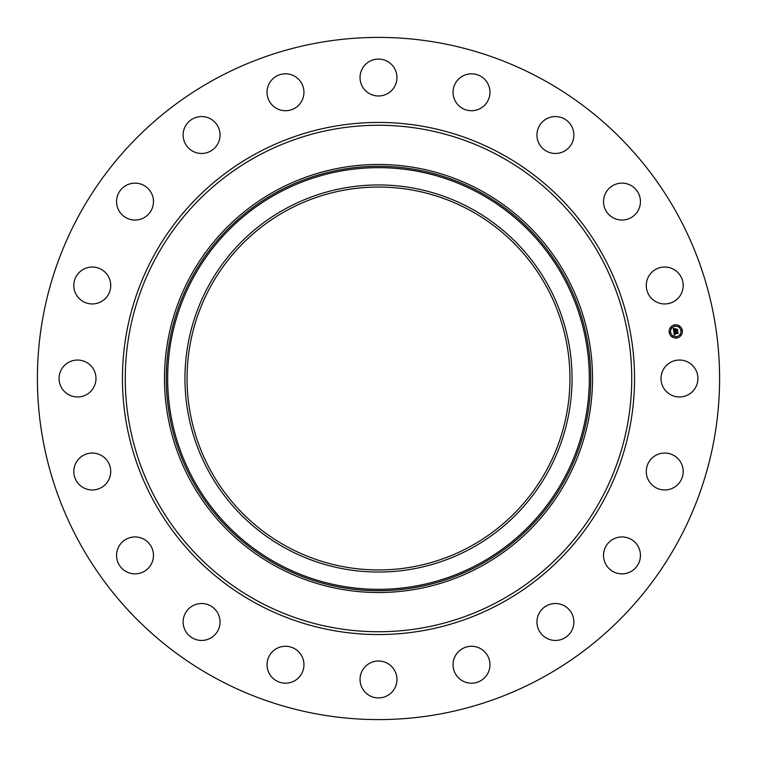 <?xml version="1.0" encoding="UTF-8"?>
<svg xmlns="http://www.w3.org/2000/svg" width="757" height="757" viewBox="0 0 757 757"><rect width="100%" height="100%" fill="white"/><g stroke="black" fill="none" stroke-linecap="round" stroke-linejoin="round"><path stroke-width="1.14" d="M663.264 369.653A18.461 18.461 0 0 1 688.321 362.3A18.461 18.461 0 0 1 695.664 387.347A18.461 18.461 0 0 1 670.617 394.7A18.461 18.461 0 0 1 663.264 369.653M214.969 677.837A341.095 341.095 0 0 1 79.163 214.969A341.095 341.095 0 0 1 542.031 79.163A341.095 341.095 0 0 1 677.837 542.031A341.095 341.095 0 0 1 214.969 677.837M286.714 546.507A191.445 191.445 0 0 1 210.493 286.714A191.445 191.445 0 0 1 470.286 210.493A191.445 191.445 0 0 1 546.507 470.286A191.445 191.445 0 0 1 286.714 546.507M285.711 208.648A193.546 193.546 0 0 0 208.648 471.289A193.546 193.546 0 0 0 471.289 548.352A193.546 193.546 0 0 0 548.352 285.711A193.546 193.546 0 0 0 285.711 208.648M481.111 566.321A214.023 214.023 0 0 1 190.679 275.889A214.023 214.023 0 0 1 481.111 190.679A214.023 214.023 0 0 1 566.321 481.111A214.023 214.023 0 0 1 164.477 378.5A214.023 214.023 0 0 1 481.111 190.679A214.023 214.023 0 0 1 481.111 566.321M104.939 298.92A18.461 18.461 0 0 1 78.842 298.163A18.461 18.461 0 0 1 79.589 272.075A18.461 18.461 0 0 1 105.687 272.823A18.461 18.461 0 0 1 104.939 298.92M614.088 538.719A18.461 18.461 0 0 1 638.671 547.5A18.461 18.461 0 0 1 629.89 572.084A18.461 18.461 0 0 1 605.307 563.312A18.461 18.461 0 0 1 614.088 538.719M142.912 218.281A18.461 18.461 0 0 1 118.329 209.5A18.461 18.461 0 0 1 127.11 184.916A18.461 18.461 0 0 1 151.693 193.688A18.461 18.461 0 0 1 142.912 218.281M553.045 603.679A18.461 18.461 0 0 1 573.711 619.623A18.461 18.461 0 0 1 557.767 640.299A18.461 18.461 0 0 1 537.101 624.355A18.461 18.461 0 0 1 553.045 603.679M203.955 153.321A18.461 18.461 0 0 1 183.289 137.377A18.461 18.461 0 0 1 199.233 116.701A18.461 18.461 0 0 1 219.899 132.645A18.461 18.461 0 0 1 203.955 153.321M474.913 646.592A18.461 18.461 0 0 1 489.647 668.147A18.461 18.461 0 0 1 468.091 682.88A18.461 18.461 0 0 1 453.367 661.325A18.461 18.461 0 0 1 474.913 646.592M282.087 110.408A18.461 18.461 0 0 1 267.353 88.853A18.461 18.461 0 0 1 288.909 74.12A18.461 18.461 0 0 1 303.633 95.675A18.461 18.461 0 0 1 282.087 110.408M387.347 663.264A18.461 18.461 0 0 1 394.7 688.321A18.461 18.461 0 0 1 369.653 695.664A18.461 18.461 0 0 1 362.3 670.617A18.461 18.461 0 0 1 387.347 663.264M369.653 93.736A18.461 18.461 0 0 1 362.3 68.679A18.461 18.461 0 0 1 387.347 61.336A18.461 18.461 0 0 1 394.7 86.383A18.461 18.461 0 0 1 369.653 93.736M298.92 652.061A18.461 18.461 0 0 1 298.163 678.158A18.461 18.461 0 0 1 272.075 677.411A18.461 18.461 0 0 1 272.823 651.313A18.461 18.461 0 0 1 298.92 652.061M458.08 104.939A18.461 18.461 0 0 1 458.837 78.842A18.461 18.461 0 0 1 484.925 79.589A18.461 18.461 0 0 1 484.177 105.687A18.461 18.461 0 0 1 458.08 104.939M218.281 614.088A18.461 18.461 0 0 1 209.5 638.671A18.461 18.461 0 0 1 184.916 629.89A18.461 18.461 0 0 1 193.688 605.307A18.461 18.461 0 0 1 218.281 614.088M538.719 142.912A18.461 18.461 0 0 1 547.5 118.329A18.461 18.461 0 0 1 572.084 127.11A18.461 18.461 0 0 1 563.312 151.693A18.461 18.461 0 0 1 538.719 142.912M153.321 553.045A18.461 18.461 0 0 1 137.377 573.711A18.461 18.461 0 0 1 116.701 557.767A18.461 18.461 0 0 1 132.645 537.101A18.461 18.461 0 0 1 153.321 553.045M603.679 203.955A18.461 18.461 0 0 1 619.623 183.289A18.461 18.461 0 0 1 640.299 199.233A18.461 18.461 0 0 1 624.355 219.899A18.461 18.461 0 0 1 603.679 203.955M110.408 474.913A18.461 18.461 0 0 1 88.853 489.647A18.461 18.461 0 0 1 74.12 468.091A18.461 18.461 0 0 1 95.675 453.367A18.461 18.461 0 0 1 110.408 474.913M646.592 282.087A18.461 18.461 0 0 1 668.147 267.353A18.461 18.461 0 0 1 682.88 288.909A18.461 18.461 0 0 1 661.325 303.633A18.461 18.461 0 0 1 646.592 282.087M93.736 387.347A18.461 18.461 0 0 1 68.679 394.7A18.461 18.461 0 0 1 61.336 369.653A18.461 18.461 0 0 1 86.383 362.3A18.461 18.461 0 0 1 93.736 387.347M652.061 458.08A18.461 18.461 0 0 1 678.158 458.837A18.461 18.461 0 0 1 677.411 484.925A18.461 18.461 0 0 1 651.313 484.177A18.461 18.461 0 0 1 652.061 458.08M676.796 337.963A6.624 6.624 0 0 1 669.226 332.455A6.624 6.624 0 0 1 674.724 324.876A6.624 6.624 0 0 1 682.303 330.383A6.624 6.624 0 0 1 676.796 337.963M674.951 326.267A5.214 5.214 0 0 1 680.912 330.601A5.214 5.214 0 0 1 676.578 336.572A5.214 5.214 0 0 1 670.607 332.238A5.214 5.214 0 0 1 674.951 326.267M673.806 331.727L674.733 332.001L674.288 333.099L677.647 332.257L677.856 333.563L674.61 333.667L675.272 334.433L674.402 333.705L675.197 334.594L674.373 335.143L673.806 331.727M673.957 331.519L674.847 331.878L673.957 331.519M674.525 332.209L674.487 332.872L677.827 331.878L678.064 333.335L677.78 332.049L674.421 332.966L674.525 332.209M673.768 331.462L673.295 328.5L674.222 328.831L673.853 330.468L675.187 330.26L673.976 330.27L674.08 329.03L674.042 330.184L675.149 330.014L674.525 329.2L675.727 329.011L675.424 330.222L677.184 329.569L677.401 330.97L673.768 331.462M673.437 328.254L674.392 328.623L673.437 328.254M674.591 328.973L675.831 328.775L674.591 328.973M675.537 329.352L675.632 329.938L677.392 329.144L677.657 330.79L677.345 329.314L675.566 330.014L675.537 329.352M669.85 331.945L669.983 332.739L669.85 331.945M674.771 325.179L674.903 325.964L674.771 325.179M670.91 327.544L671.033 328.339L670.91 327.544M681.546 330.099L681.669 330.885L681.546 330.099M679.18 326.229L679.303 327.024L679.18 326.229M676.749 337.66L676.626 336.865L676.749 337.66M672.348 336.6L672.216 335.815L672.348 336.6M680.609 335.294L680.486 334.499L680.609 335.294M479.578 563.53A210.843 210.843 0 0 0 563.53 277.422A210.843 210.843 0 0 0 277.422 193.47A210.843 210.843 0 0 0 193.47 479.578A210.843 210.843 0 0 0 479.578 563.53M480.241 564.741A212.215 212.215 0 0 0 564.741 276.759A212.215 212.215 0 0 0 276.759 192.259A212.215 212.215 0 0 0 192.259 480.241A212.215 212.215 0 0 0 480.241 564.741M499.904 156.264A253.235 253.235 0 0 1 600.736 499.904A253.235 253.235 0 0 1 257.096 600.736A253.235 253.235 0 0 1 156.264 257.096A253.235 253.235 0 0 1 499.904 156.264M501.257 153.794A256.055 256.055 0 0 1 603.206 501.257A256.055 256.055 0 0 1 255.743 603.206A256.055 256.055 0 0 1 153.794 255.743A256.055 256.055 0 0 1 501.257 153.794"/></g></svg>
